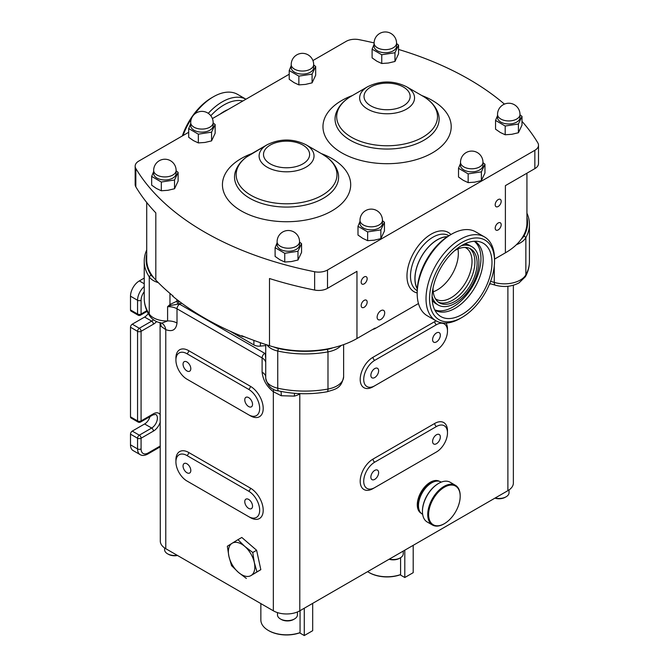 <?xml version="1.0" encoding="UTF-8"?>
<svg xmlns="http://www.w3.org/2000/svg" width="669" height="669" viewBox="0 0 669 669"><rect width="100%" height="100%" fill="white"/><g stroke="black" fill="none" stroke-linecap="round" stroke-linejoin="round"><path stroke-width="1" d="M498.188 199.571A4.24 2.45 120 0 0 495.42 203.309A4.24 2.45 120 0 0 496.072 206.704A4.24 2.45 120 0 0 498.188 206.495A4.24 2.45 120 0 0 500.956 202.757A4.24 2.45 120 0 0 500.312 199.362A4.24 2.45 120 0 0 498.188 199.571M498.188 222.986A4.24 2.45 120 0 0 495.42 226.724A4.24 2.45 120 0 0 496.072 230.119A4.24 2.45 120 0 0 498.188 229.91A4.24 2.45 120 0 0 500.956 226.172A4.24 2.45 120 0 0 500.312 222.777A4.24 2.45 120 0 0 498.188 222.986M364.162 300.364A4.24 2.45 120 0 0 361.394 304.102A4.24 2.45 120 0 0 362.046 307.497A4.24 2.45 120 0 0 364.162 307.288A4.24 2.45 120 0 0 366.93 303.55A4.24 2.45 120 0 0 366.286 300.155A4.24 2.45 120 0 0 364.162 300.364M364.162 276.949A4.24 2.45 120 0 0 361.394 280.687A4.24 2.45 120 0 0 362.046 284.082A4.24 2.45 120 0 0 364.162 283.873A4.24 2.45 120 0 0 366.93 280.135A4.24 2.45 120 0 0 366.286 276.74A4.24 2.45 120 0 0 364.162 276.949M380.92 310.65A5.36 3.094 120 0 0 377.416 315.375A5.36 3.094 120 0 0 378.236 319.673A5.36 3.094 120 0 0 380.92 319.406A5.36 3.094 120 0 0 384.416 314.681A5.36 3.094 120 0 0 383.596 310.383A5.36 3.094 120 0 0 380.92 310.65M248.651 406.56A5.486 3.169 -120 0 0 251.402 406.836A5.486 3.169 -120 0 0 252.238 402.437A5.486 3.169 -120 0 0 248.651 397.603A5.486 3.169 -120 0 0 245.908 397.327A5.486 3.169 -120 0 0 245.071 401.726A5.486 3.169 -120 0 0 248.651 406.56M186.935 370.927A5.486 3.169 -120 0 0 189.678 371.195A5.486 3.169 -120 0 0 190.514 366.804A5.486 3.169 -120 0 0 186.935 361.962A5.486 3.169 -120 0 0 184.192 361.695A5.486 3.169 -120 0 0 183.348 366.094A5.486 3.169 -120 0 0 186.935 370.927M186.935 472.74A5.486 3.169 -120 0 0 189.678 473.016A5.486 3.169 -120 0 0 190.514 468.618A5.486 3.169 -120 0 0 186.935 463.784A5.486 3.169 -120 0 0 184.192 463.508A5.486 3.169 -120 0 0 183.348 467.907A5.486 3.169 -120 0 0 186.935 472.74M248.651 508.373A5.486 3.169 -120 0 0 251.402 508.649A5.486 3.169 -120 0 0 252.238 504.25A5.486 3.169 -120 0 0 248.651 499.417A5.486 3.169 -120 0 0 245.908 499.141A5.486 3.169 -120 0 0 245.071 503.54A5.486 3.169 -120 0 0 248.651 508.373M436.464 332.945A5.486 3.169 120 0 0 432.885 337.786A5.486 3.169 120 0 0 433.721 342.177A5.486 3.169 120 0 0 436.464 341.909A5.486 3.169 120 0 0 440.051 337.076A5.486 3.169 120 0 0 439.207 332.677A5.486 3.169 120 0 0 436.464 332.945M374.74 368.586A5.486 3.169 120 0 0 371.161 373.419A5.486 3.169 120 0 0 371.997 377.818A5.486 3.169 120 0 0 374.74 377.542A5.486 3.169 120 0 0 378.328 372.708A5.486 3.169 120 0 0 377.483 368.31A5.486 3.169 120 0 0 374.74 368.586M436.464 434.766A5.486 3.169 120 0 0 432.885 439.6A5.486 3.169 120 0 0 433.721 443.999A5.486 3.169 120 0 0 436.464 443.723A5.486 3.169 120 0 0 440.051 438.889A5.486 3.169 120 0 0 439.207 434.49A5.486 3.169 120 0 0 436.464 434.766M374.74 470.399A5.486 3.169 120 0 0 371.161 475.233A5.486 3.169 120 0 0 371.997 479.631A5.486 3.169 120 0 0 374.74 479.355A5.486 3.169 120 0 0 378.328 474.522A5.486 3.169 120 0 0 377.483 470.123A5.486 3.169 120 0 0 374.74 470.399M519.989 117.51A11.222 6.481 180 0 1 516.685 122.101A11.222 6.481 180 0 1 504.459 123.489A11.222 6.481 180 0 1 497.544 117.51L497.544 114.449A11.222 6.481 180 0 0 500.813 119.023A11.222 6.481 180 0 0 516.685 119.049A11.222 6.481 180 0 0 519.989 114.449L519.989 117.51M497.544 115.503L495.545 120.42L505.187 126.023L518.416 123.999L521.996 116.381L519.989 114.792M521.996 116.381L521.996 125.12L518.416 132.746L511.802 134.302L505.187 134.77L500.37 132.512L495.545 129.167L495.545 120.42M396.55 46.236A11.222 6.481 180 0 1 393.238 50.836A11.222 6.481 180 0 1 381.012 52.224A11.222 6.481 180 0 1 374.105 46.236L374.105 43.184A11.222 6.481 180 0 0 377.366 47.75A11.222 6.481 180 0 0 393.238 47.775A11.222 6.481 180 0 0 396.55 43.184L396.55 46.236M374.105 44.238L372.106 49.155L381.748 54.749L394.969 52.734L398.548 45.107L396.55 43.518M398.548 45.107L398.548 53.855L394.969 61.473L388.355 63.028L381.748 63.496L376.923 61.239L372.106 57.894L372.106 49.155M382.442 223.396A11.222 6.481 180 0 1 379.131 227.987A11.222 6.481 180 0 1 366.905 229.375A11.222 6.481 180 0 1 359.997 223.396L359.997 220.344A11.222 6.481 180 0 0 363.259 224.909A11.222 6.481 180 0 0 379.131 224.935A11.222 6.481 180 0 0 382.442 220.344L382.442 223.396M359.997 221.389L357.99 226.306L367.641 231.909L380.862 229.885L384.441 222.267L382.442 220.678M384.441 222.267L384.441 231.006L380.862 238.632L374.247 240.188L367.641 240.656L362.815 238.398L357.99 235.053L357.99 226.306M213.143 125.655A11.222 6.481 180 0 1 209.832 130.246A11.222 6.481 180 0 1 197.614 131.634A11.222 6.481 180 0 1 190.698 125.655L190.698 122.594A11.222 6.481 180 0 0 193.96 127.169A11.222 6.481 180 0 0 209.832 127.194A11.222 6.481 180 0 0 213.143 122.594L213.143 125.655M190.698 123.648L188.7 128.565L198.342 134.168L211.563 132.144L215.142 124.526L213.143 122.937M215.142 124.526L215.142 133.265L211.563 140.891L204.957 142.447L198.342 142.915L193.525 140.657L188.7 137.312L188.7 128.565M299.553 244.779A11.222 6.481 180 0 1 296.25 249.37A11.222 6.481 180 0 1 284.024 250.758A11.222 6.481 180 0 1 277.108 244.779L277.108 241.718A11.222 6.481 180 0 0 280.378 246.292A11.222 6.481 180 0 0 296.25 246.317A11.222 6.481 180 0 0 299.553 241.718L299.553 244.779M277.108 242.772L275.11 247.689L284.751 253.292L297.981 251.268L301.56 243.65L299.553 242.061M301.56 243.65L301.56 252.389L297.981 260.015L291.366 261.571L284.751 262.031L279.935 259.781L275.11 256.436L275.11 247.689M482.959 165.36A11.222 6.481 180 0 1 479.648 169.951A11.222 6.481 180 0 1 467.43 171.339A11.222 6.481 180 0 1 460.515 165.36L460.515 162.308A11.222 6.481 180 0 0 463.776 166.874A11.222 6.481 180 0 0 479.648 166.899A11.222 6.481 180 0 0 482.959 162.308L482.959 165.36M460.515 163.361L458.516 168.279L468.158 173.873L481.379 171.849L484.958 164.231L482.959 162.642M484.958 164.231L484.958 172.978L481.379 180.597L474.773 182.152L468.158 182.62L463.333 180.362L458.516 177.017L458.516 168.279M313.661 67.619A11.222 6.481 180 0 1 310.357 72.21A11.222 6.481 180 0 1 298.131 73.598A11.222 6.481 180 0 1 291.216 67.619L291.216 64.567A11.222 6.481 180 0 0 294.485 69.133A11.222 6.481 180 0 0 310.357 69.158A11.222 6.481 180 0 0 313.661 64.567L313.661 67.619M291.216 65.621L289.217 70.529L298.859 76.132L312.089 74.108L315.668 66.49L313.661 64.901M315.668 66.49L315.668 75.237L312.089 82.856L305.474 84.411L298.859 84.879L294.042 82.621L289.217 79.276L289.217 70.529M176.114 173.505A11.222 6.481 180 0 1 172.803 178.096A11.222 6.481 180 0 1 160.577 179.484A11.222 6.481 180 0 1 153.669 173.505L153.669 170.453A11.222 6.481 180 0 0 156.931 175.019A11.222 6.481 180 0 0 172.803 175.044A11.222 6.481 180 0 0 176.114 170.453L176.114 173.505M153.669 171.507L151.662 176.424L161.313 182.018L174.534 179.994L178.113 172.376L176.114 170.787M178.113 172.376L178.113 181.123L174.534 188.742L167.919 190.297L161.313 190.765L156.487 188.507L151.662 185.162L151.662 176.424M406.509 86.711C393.564 80.422 380.619 80.422 367.674 86.711L351.451 96.077A50.401 29.101 0 0 0 351.451 137.237A50.401 29.101 0 0 0 422.733 137.237A50.401 29.101 0 0 0 422.733 96.077C430.61 100.576 435.787 106.413 438.279 113.596A52.04 30.046 180 0 1 423.887 140.247A52.04 30.046 180 0 1 362.916 145.608A52.04 30.046 180 0 1 335.897 113.596C338.389 106.413 343.573 100.576 351.451 96.077L367.674 86.711A27.462 15.855 180 0 0 367.674 109.131A27.462 15.855 180 0 0 406.509 109.131A27.462 15.855 180 0 0 406.509 86.711L422.733 96.077M305.984 144.747C293.039 138.458 280.094 138.458 267.148 144.747L250.925 154.113A50.401 29.101 0 0 0 250.925 195.264A50.401 29.101 0 0 0 322.207 195.264A50.401 29.101 0 0 0 322.215 154.113L305.984 144.747A27.462 15.855 180 0 1 305.984 167.166A27.462 15.855 180 0 1 267.148 167.166A27.462 15.855 180 0 1 267.148 144.747L246.142 157.282C240.832 161.288 237.244 166.071 235.379 171.632A52.04 30.046 180 0 0 262.39 203.635A52.04 30.046 180 0 0 323.37 198.275A52.04 30.046 180 0 0 337.761 171.632C335.897 166.071 332.309 161.288 326.999 157.282L322.215 154.113M418.485 505.371A17.954 10.37 -60 0 1 418.476 505.12A17.954 10.37 -60 0 1 428.093 485.343A17.954 10.37 -60 0 1 431.179 483.127A17.954 10.37 -60 0 1 431.396 483.001M441.231 482.14L440.904 481.948A18.581 10.729 120 0 0 431.614 482.876A18.581 10.729 120 0 0 428.428 485.167A18.581 10.729 120 0 0 418.476 505.63A18.581 10.729 120 0 0 422.323 514.135L422.649 514.319M422.448 511.225A22.32 12.887 -60 0 1 422.448 510.974A22.32 12.887 -60 0 1 434.398 486.396A22.32 12.887 -60 0 1 438.228 483.637A22.32 12.887 -60 0 1 438.446 483.511M455.43 485.301L450.145 482.24A22.947 13.246 120 0 0 438.672 483.378A22.947 13.246 120 0 0 434.733 486.212A22.947 13.246 120 0 0 422.448 511.484A22.947 13.246 120 0 0 427.198 521.987L432.492 525.04A22.947 13.246 -60 0 1 428.327 509.201A22.947 13.246 -60 0 1 440.026 489.273A22.947 13.246 -60 0 1 455.43 485.301A22.947 13.246 -60 0 1 460.188 495.804A22.947 13.246 -60 0 1 460.18 496.064M444.183 523.777A22.947 13.246 -60 0 1 443.965 523.902A22.947 13.246 -60 0 1 432.492 525.04M440.57 489.959A22.32 12.887 120 0 0 428.737 516.694A22.32 12.887 120 0 0 444.4 523.651A22.32 12.887 120 0 0 448.23 520.892A22.32 12.887 120 0 0 460.188 496.314A22.32 12.887 120 0 0 440.57 489.959M421.094 513.207L421.102 513.215A18.389 10.62 -60 0 1 418.276 498.472A18.389 10.62 -60 0 1 430.292 482.257A18.389 10.62 -60 0 1 439.491 481.354L439.5 481.354M438.463 481.145A18.389 10.62 120 0 0 431.179 482.767A18.389 10.62 120 0 0 419.689 497.385A18.389 10.62 120 0 0 420.408 512.421M177.168 555.278A9.976 5.762 180 0 1 176.892 555.32A9.976 5.762 180 0 1 167.534 553.79A9.976 5.762 180 0 1 164.616 549.717L164.616 547.961M177.519 555.479A8.73 5.043 180 0 1 176.608 555.638A8.73 5.043 180 0 1 168.412 554.292L167.534 553.79M297.429 611.959L297.429 614.878A9.976 5.762 180 0 1 294.502 618.95A9.976 5.762 180 0 1 289.752 620.481A9.976 5.762 180 0 1 280.395 618.95A9.976 5.762 180 0 1 277.476 614.878L277.476 612.603M294.502 618.95L293.624 619.452A8.73 5.043 180 0 1 289.468 620.799A8.73 5.043 180 0 1 281.281 619.452L280.395 618.95M509.042 489.925L509.042 492.702A9.976 5.762 180 0 1 506.124 496.774A9.976 5.762 180 0 1 501.374 498.305A9.976 5.762 180 0 1 495.177 498.004M506.124 496.774L505.246 497.276A8.73 5.043 180 0 1 501.089 498.622A8.73 5.043 180 0 1 494.918 498.146M403.24 551.08L403.24 553.79A9.976 5.762 180 0 1 400.313 557.862A9.976 5.762 180 0 1 395.563 559.393A9.976 5.762 180 0 1 389.366 559.092M400.313 557.862L399.435 558.364A8.73 5.043 180 0 1 395.279 559.71A8.73 5.043 180 0 1 389.107 559.234M417.28 288.832A31.736 18.322 -60 0 1 437.35 239.736A31.736 18.322 -60 0 1 447.394 236.675M175.914 360.081A15.588 8.998 -120 0 0 186.935 379.172L248.651 414.805A15.588 8.998 -120 0 0 256.444 415.583A15.588 8.998 -120 0 0 258.836 403.089A15.588 8.998 -120 0 0 248.651 389.35L186.935 353.717A15.588 8.998 -120 0 0 179.141 352.948A15.588 8.998 -120 0 0 175.914 360.081M175.914 461.894A15.588 8.998 -120 0 0 186.935 480.986L248.651 516.627A15.588 8.998 -120 0 0 256.444 517.396A15.588 8.998 -120 0 0 258.836 504.903A15.588 8.998 -120 0 0 248.651 491.171L186.935 455.53A15.588 8.998 -120 0 0 179.141 454.761A15.588 8.998 -120 0 0 175.914 461.894M178.389 300.716A2.492 0.627 -100.5 0 0 179.15 303.927L170.888 305.44L167.601 306.686L169.968 304.495L178.38 300.523M300.063 610.646L300.063 632.606A25.715 14.852 180 0 1 268.386 630.466A25.715 14.852 180 0 1 260.851 619.962L260.851 603.589M268.603 630.591A25.096 14.492 0 0 0 268.821 630.716A25.096 14.492 0 0 0 299.612 632.857L304.278 635.55L312.682 630.7L312.682 603.363M304.278 608.213L304.278 635.55M299.612 632.857L300.063 632.606M521.996 121.34A288.055 166.305 180 0 1 537.826 142.873A12.468 7.2 180 0 1 538.503 145.215A12.468 7.2 180 0 1 534.849 150.308L327.501 270.008A12.468 7.2 180 0 1 314.631 271.731A288.055 166.305 180 0 1 135.832 168.504A12.468 7.2 180 0 1 135.163 166.163A12.468 7.2 180 0 1 138.809 161.07L188.7 132.27M312.925 60.553L346.157 41.361A12.468 7.2 180 0 1 359.027 39.647A288.055 166.305 180 0 1 374.105 42.916M398.548 49.447A288.055 166.305 180 0 1 504.426 104.105M212.399 118.58L289.217 74.234M513.366 285.253L513.366 483.026A18.707 10.796 180 0 1 507.888 490.661L299.796 610.805A18.707 10.796 180 0 1 273.345 610.805L165.77 548.697A18.707 10.796 180 0 1 160.292 541.062L160.092 322.483M294.628 393.313A12.468 4.248 -104.9 0 0 294.377 396.115L281.239 395.73L273.345 391.716C266.764 386.598 263.026 380.084 262.106 372.173L262.106 357.923L177.009 308.785L177.009 323.043C176.072 329.909 172.326 332.1 165.77 329.616L161.07 326.355L160.292 323.654M237.938 539.682L241.802 537.458L256.62 550.278L260.826 569.662L251.118 575.491A18.707 10.796 -120 0 0 254.312 562.512A18.707 10.796 -120 0 0 244.795 546.414A18.707 10.796 -120 0 0 232.084 543.287A18.707 10.796 -120 0 0 228.89 556.257A18.707 10.796 -120 0 0 238.407 572.355A18.707 10.796 -120 0 0 251.118 575.491L256.971 571.886L254.312 562.512L252.757 552.502L244.795 546.414L237.938 539.682L232.084 543.287L227.326 546.247L228.89 556.257L231.541 565.631L238.407 572.355L246.359 578.451M265.727 345.564L260.366 346.107A7.359 4.248 180 0 1 253.886 344.928L229.91 331.08M418.476 303.525L375.083 328.579A6.238 3.596 180 0 1 372.717 329.432M244.545 336.816A6.238 3.596 180 0 1 241.718 336.181A288.055 166.305 180 0 1 173.221 296.635A6.238 3.596 180 0 1 172.209 295.297M526.938 213.177A76.065 43.92 180 0 1 529.43 224.332A76.065 43.92 180 0 1 525.859 237.637A22.445 12.962 180 0 1 516.435 244.67M158.294 282.636A18.707 10.796 180 0 1 149.254 276.857A76.065 43.92 180 0 1 144.228 261.153A76.065 43.92 180 0 1 146.72 249.997M341.123 345.48A22.445 12.962 180 0 1 327.986 351.877A76.065 43.92 180 0 1 277.744 351.033A18.707 10.796 180 0 1 267.04 344.928M144.228 261.153L144.228 298.315A76.065 43.92 0 0 0 149.254 314.012A6.238 4.758 -33.5 0 0 149.881 316.178C152.616 319.907 156.588 322.232 161.806 323.144L167.601 320.944L167.601 306.686A12.468 7.2 0 0 1 177.009 308.785A3.738 2.158 120 0 1 179.652 304.203L264.757 353.341A16.207 9.358 180 0 1 265.233 353.633A14.961 8.638 180 0 1 265.727 352.872M165.77 548.697L165.77 329.616A12.468 8.454 109.3 0 0 161.438 323.077M273.42 389.107A12.468 5.678 -51.2 0 1 273.345 391.716L273.345 610.805M265.727 358.743L265.233 353.633A2.492 1.94 29.1 0 0 265.727 353.675M374.74 487.609L436.464 451.968A15.588 8.998 120 0 0 446.649 438.237A15.588 8.998 120 0 0 444.258 425.743A15.588 8.998 120 0 0 436.464 426.521L374.74 462.154A15.588 8.998 120 0 0 364.563 475.885A15.588 8.998 120 0 0 366.947 488.378A15.588 8.998 120 0 0 374.74 487.609M436.464 324.699L374.74 360.34A15.588 8.998 120 0 0 364.563 374.071A15.588 8.998 120 0 0 366.947 386.565A15.588 8.998 120 0 0 374.74 385.787L436.464 350.155A15.588 8.998 120 0 0 446.649 336.423A15.588 8.998 120 0 0 444.258 323.93A15.588 8.998 120 0 0 436.464 324.699A2.492 1.438 -120 0 1 434.699 321.647A18.08 10.436 -60 0 1 436.163 320.903M265.727 354.603A2.492 1.673 13.3 0 1 265.267 354.654M169.968 293.423L169.968 304.495A2.492 0.669 -129.2 0 1 170.888 305.44M176.733 299.436L177.569 304.019M494.533 261.144A45.952 26.526 120 0 0 462.036 242.379A45.952 26.526 120 0 0 429.548 298.658A45.952 26.526 120 0 0 462.036 317.424L462.036 317.424A45.952 26.526 120 0 0 494.533 261.144L494.533 259.104L505.388 252.84A73.573 42.473 0 0 0 521.469 238.866A73.573 42.473 0 0 0 526.938 222.802L526.938 173.196M521.469 238.866A20.572 11.875 0 0 0 524.078 235.781A74.192 42.833 0 0 0 526.938 217.258M241.718 336.181L241.718 335.671A288.055 166.305 0 0 0 269.498 345.722A73.573 42.473 0 0 0 273.897 347.002A73.573 42.473 0 0 0 332.769 347.813A73.573 42.473 0 0 0 356.962 338.531L375.083 328.069L375.083 328.579M273.897 347.002A16.834 9.717 0 0 0 278.413 348.499A74.192 42.833 0 0 0 327.417 349.318A20.572 11.875 0 0 0 332.769 347.813M146.72 202.481L146.72 259.622A73.573 42.473 0 0 0 153.586 277.543A73.573 42.473 0 0 0 155.818 280.085A288.055 166.305 0 0 0 173.221 296.124L173.221 296.635M146.72 254.086A74.192 42.833 0 0 0 151.002 274.942A16.834 9.717 0 0 0 153.586 277.543M269.498 345.722L269.498 278.521A288.055 166.305 0 0 0 314.631 290.053A12.468 7.2 0 0 0 327.501 288.339L356.962 271.33L356.962 338.531M135.163 166.163L135.163 184.485A12.468 7.2 0 0 0 135.832 186.827A288.055 166.305 0 0 0 155.818 212.884L155.818 280.085M505.388 252.84L505.388 185.639L534.849 168.63A12.468 7.2 0 0 0 538.503 163.537L538.503 145.215M130.497 309.939L137.555 314.012A2.492 1.438 -60 0 0 138.073 315.149L131.015 311.077A2.492 1.438 -60 0 1 130.497 309.939L130.497 296.191A12.468 7.2 -60 0 1 139.319 280.921L144.228 278.087M160.292 421.955A10.595 6.121 -60 0 1 153.427 431.095L141.084 438.228L141.084 448.916A9.976 5.762 120 0 0 148.133 452.988A2.492 1.438 -120 0 1 147.623 454.134C144.613 455.681 142.121 455.848 140.139 454.627L133.081 450.555A12.468 7.2 -60 0 1 130.497 444.843L130.497 434.156A2.492 1.438 -60 0 1 132.261 431.095L144.613 423.97A8.103 4.683 120 0 0 149.956 416.636M130.497 416.846L137.555 420.918A2.492 1.438 -60 0 0 138.073 422.055L131.015 417.983A2.492 1.438 -60 0 1 130.497 416.846L130.497 327.25A2.492 1.438 -60 0 1 132.261 324.189L144.613 317.064A8.103 4.683 120 0 0 148.242 313.468M367.624 571.644A25.715 14.852 0 0 0 368.903 572.43A25.715 14.852 0 0 0 400.58 574.571L400.129 574.822A25.096 14.492 180 0 1 369.347 572.689A25.096 14.492 180 0 1 369.129 572.555M400.58 557.695L400.58 574.571M256.62 550.278L252.757 552.502M260.826 569.662L256.971 571.886M161.313 182.018L161.313 190.765M174.534 179.994L174.534 188.742M298.859 76.132L298.859 84.879M312.089 74.108L312.089 82.856M468.158 173.873L468.158 182.62M481.379 171.849L481.379 180.597M284.751 253.292L284.751 262.031M297.981 251.268L297.981 260.015M198.342 134.168L198.342 142.915M211.563 132.144L211.563 140.891M367.641 231.909L367.641 240.656M380.862 229.885L380.862 238.632M381.748 54.749L381.748 63.496M394.969 52.734L394.969 61.473M505.187 126.023L505.187 134.77M518.416 123.999L518.416 132.746M413.199 545.327L413.199 572.664L404.795 577.514L400.129 574.822M404.795 550.177L404.795 577.514M462.036 245.322A42.356 24.452 120 0 0 435.586 278.956A42.356 24.452 120 0 0 437.233 313.602A42.356 24.452 120 0 0 462.036 314.489A42.356 24.452 120 0 0 490.67 273.504A42.356 24.452 120 0 0 478.82 241.568A42.356 24.452 120 0 0 462.036 245.322M434.817 310.031A39.714 22.93 120 0 0 435.21 310.274A39.714 22.93 120 0 0 455.071 308.309A39.714 22.93 120 0 0 481.019 273.312A39.714 22.93 120 0 0 474.931 241.484A39.714 22.93 120 0 0 474.522 241.258M434.708 309.831A39.714 22.93 120 0 0 452.863 307.038A39.714 22.93 120 0 0 478.352 273.529A39.714 22.93 120 0 0 474.288 241.275M432.099 296.35A33.667 19.434 120 0 0 438.237 305.039A33.667 19.434 120 0 0 455.071 303.366A33.667 19.434 120 0 0 477.064 273.705A33.667 19.434 120 0 0 471.904 246.719L469.697 245.448A33.667 19.434 120 0 0 464.696 243.917M471.904 246.719A33.667 19.434 120 0 0 461.309 245.749M433.035 288.021A31.175 17.996 120 0 0 439.483 302.881A31.175 17.996 120 0 0 455.071 301.334A31.175 17.996 120 0 0 475.433 273.864A31.175 17.996 120 0 0 470.658 248.885A31.175 17.996 120 0 0 455.071 250.423A31.175 17.996 120 0 0 454.569 250.724M438.421 302.171A31.175 17.996 120 0 0 452.863 300.063A31.175 17.996 120 0 0 472.924 273.596A31.175 17.996 120 0 0 469.521 248.316M435.419 298.75A29.679 17.135 120 0 0 436.196 299.252A29.679 17.135 120 0 0 451.031 297.78A29.679 17.135 120 0 0 470.424 271.631A29.679 17.135 120 0 0 465.875 247.848A29.679 17.135 120 0 0 465.047 247.421M433.211 291.793A29.679 17.135 120 0 0 437.35 289.878A29.679 17.135 120 0 0 457.922 248.993M460.272 318.436L462.036 317.424L460.272 318.436A48.444 27.973 120 0 1 436.054 320.836A48.444 27.973 120 0 1 428.628 282.017A48.444 27.973 120 0 1 460.272 239.326A48.444 27.973 120 0 1 484.498 236.926A48.444 27.973 120 0 1 494.533 259.104M484.498 236.926L475.676 231.842A48.444 27.973 120 0 0 451.458 234.234A48.444 27.973 120 0 0 451.458 234.242A48.444 27.973 120 0 0 417.197 293.574A48.444 27.973 120 0 0 427.232 315.751L436.054 320.836M449.693 235.254L451.458 234.234L449.693 235.254A45.952 26.526 120 0 0 417.197 291.533L417.197 293.574M447.218 236.793A31.61 18.247 120 0 0 437.35 239.837A31.61 18.247 120 0 0 417.297 288.623M432.207 300.189A33.667 19.434 120 0 0 436.029 303.768L438.237 305.039M182.353 135.932A45.952 26.526 -60 0 1 211.621 97.808L213.386 96.788A48.444 27.973 -60 0 1 237.604 94.388L245.958 99.213A48.444 27.973 -60 0 0 222.2 101.88A48.444 27.973 -60 0 0 208.268 113.345M183.03 135.539A48.444 27.973 -60 0 1 191.393 118.714M194.637 114.056A48.444 27.973 -60 0 1 213.386 96.788L211.621 97.808M210.81 115.745A45.952 26.526 -60 0 1 223.964 104.933A45.952 26.526 -60 0 1 242.83 101.011M302.873 163.88A23.055 13.305 0 0 0 302.873 145.056A23.055 13.305 0 0 0 270.268 145.056A23.055 13.305 0 0 0 270.268 163.88A23.055 13.305 0 0 0 302.873 163.88M403.39 105.844A23.055 13.305 0 0 0 403.39 87.02A23.055 13.305 0 0 0 370.785 87.02A23.055 13.305 0 0 0 370.785 105.844A23.055 13.305 0 0 0 403.39 105.844M321.287 153.577A64.124 37.021 180 0 1 331.908 210.886A64.124 37.021 180 0 1 241.225 210.886A64.124 37.021 180 0 1 241.225 158.528A64.124 37.021 180 0 1 251.853 153.577M421.805 95.55A64.124 37.021 180 0 1 432.433 152.85A64.124 37.021 180 0 1 341.75 152.85A64.124 37.021 180 0 1 341.75 100.492A64.124 37.021 180 0 1 352.371 95.55M448.941 235.697L448.807 235.622A31.736 18.322 120 0 0 432.943 237.194A31.736 18.322 120 0 0 410.498 276.054A31.736 18.322 120 0 0 417.071 290.589L417.205 290.664M417.197 292.972A34.228 19.761 -60 0 1 406.969 276.054A34.228 19.761 -60 0 1 423.845 239.678A34.228 19.761 -60 0 1 450.939 234.543M175.947 359.119A18.08 10.436 60 0 1 175.914 358.049A18.08 10.436 60 0 1 188.7 350.665L250.415 386.297A18.08 10.436 60 0 1 263.201 408.441A18.08 10.436 60 0 1 250.415 415.825L188.7 380.193A18.08 10.436 60 0 1 188.675 380.176M175.947 460.933A18.08 10.436 60 0 1 175.914 459.862A18.08 10.436 60 0 1 188.7 452.478L250.415 488.111A18.08 10.436 60 0 1 263.201 510.263A18.08 10.436 60 0 1 250.415 517.639L188.7 482.006A18.08 10.436 60 0 1 188.675 481.989M525.374 276.715L519.044 282.887C511.768 286.683 503.874 287.453 495.344 285.195A6.238 2.308 -73.6 0 1 494.274 282.418A22.445 12.962 0 0 0 520.34 280.035A22.445 12.962 0 0 0 525.859 274.8A76.065 43.92 0 0 0 529.43 261.495C529.405 266.789 528.05 271.865 525.374 276.715A6.238 4.85 -151.2 0 0 525.859 274.8L525.859 237.637L524.078 235.781M434.725 351.158A18.08 10.436 -60 0 1 434.699 351.175L372.984 386.807A18.08 10.436 -60 0 1 360.198 379.423A18.08 10.436 -60 0 1 372.984 357.279L434.699 321.647M446.064 323.077A18.08 10.436 -60 0 1 447.452 330.101M434.725 452.972A18.08 10.436 -60 0 1 434.699 452.988L372.984 488.621A18.08 10.436 -60 0 1 360.198 481.245A18.08 10.436 -60 0 1 372.984 459.101L434.699 423.46A18.08 10.436 -60 0 1 447.452 431.923M299.796 610.805L299.796 393.932A18.707 10.796 180 0 1 294.377 396.115M507.888 490.661L507.888 286.29M490.578 283.79L489.323 284.509M300.289 393.648L299.796 393.932A12.468 7.2 -120 0 1 299.804 393.631M181.792 303.266A14.961 8.638 180 0 1 179.15 303.927A16.207 9.358 180 0 1 179.652 304.203M177.009 323.043A12.468 7.2 0 0 0 167.601 320.944A18.707 10.796 0 0 1 149.254 314.012L149.254 276.857L151.002 274.942M278.413 348.499L277.744 351.033L277.744 388.196A76.065 43.92 0 0 0 327.986 389.04L327.986 351.877L327.417 349.318M490.586 281.331L494.274 282.418L494.274 265.961M265.727 344.502L265.727 378.11A18.707 10.796 0 0 0 277.744 388.196A6.238 1.823 -77.5 0 0 278.63 390.922C294.678 394.376 310.876 394.643 327.225 391.741A6.238 1.539 -100.4 0 0 327.986 389.04A22.445 12.962 0 0 0 343.632 376.689C341.366 389.024 334.768 389.207 327.225 391.741M161.07 326.355A12.468 9.96 151.8 0 0 160.259 322.809M265.727 376.731A12.468 7.2 0 0 0 262.106 372.173M265.727 362.481A12.468 7.2 0 0 0 262.106 357.923A3.738 2.158 120 0 1 264.757 353.341M280.871 391.398A12.468 2.701 -78.9 0 1 281.239 395.73M250.415 488.111A2.492 1.438 -60 0 1 248.651 491.171M186.935 455.53A2.492 1.438 120 0 0 188.7 452.478M250.415 386.297A2.492 1.438 -60 0 1 248.651 389.35M186.935 353.717A2.492 1.438 120 0 0 188.7 350.665M436.464 426.521A2.492 1.438 60 0 1 434.699 423.46M372.984 459.101A2.492 1.438 -120 0 0 374.74 462.154M374.74 360.34A2.492 1.438 60 0 1 372.984 357.279M314.631 290.053L314.631 271.731M135.832 186.827L135.832 168.504M534.849 168.63L534.849 150.308M327.501 288.339L327.501 270.008M144.228 291.667A9.976 5.762 120 0 0 141.084 300.264L141.084 314.012L146.871 310.667M156.588 321.563A10.595 6.121 -60 0 1 153.427 324.189L141.084 331.322L141.084 420.918L153.427 413.793A10.595 6.121 -60 0 1 160.292 415.014M148.133 452.988L160.292 445.972M138.073 315.149A2.492 2.492 0 0 0 140.565 315.149A2.492 1.438 -120 0 0 141.084 314.012A2.492 1.438 0 0 1 137.555 314.012L137.555 300.264L130.497 296.191M139.319 280.921L144.228 283.756M130.497 444.843L137.555 448.916L137.555 438.228L130.497 434.156M132.261 431.095L139.319 435.168L151.662 428.043A8.103 4.683 120 0 0 156.956 420.901A8.103 4.683 120 0 0 155.718 414.404L152.908 414.931A2.492 1.438 -120 0 0 153.427 413.793M144.613 423.97L151.662 428.043A2.492 1.438 60 0 1 153.427 431.095M138.073 422.055A2.492 2.492 0 0 0 140.565 422.055A2.492 1.438 -120 0 0 141.084 420.918A2.492 1.438 0 0 1 137.555 420.918L137.555 331.322L130.497 327.25M132.261 324.189L139.319 328.262L151.662 321.137A8.103 4.683 120 0 0 153.444 319.782M144.613 317.064L151.662 321.137A2.492 1.438 60 0 1 153.427 324.189M140.139 454.627A12.468 7.2 -60 0 1 137.555 448.916A2.492 1.438 0 0 0 141.084 448.916M141.084 300.264A2.492 1.438 0 0 1 137.555 300.264A12.468 7.2 -60 0 1 144.228 286.541M137.555 438.228A2.492 1.438 -60 0 1 139.319 435.168A2.492 1.438 60 0 1 141.084 438.228A2.492 1.438 0 0 1 137.555 438.228M137.555 331.322A2.492 1.438 -60 0 1 139.319 328.262A2.492 1.438 60 0 1 141.084 331.322A2.492 1.438 0 0 1 137.555 331.322M260.366 346.107L260.366 342.695M253.886 344.928L253.886 340.387M219.917 114.248A37.849 21.851 -60 0 1 223.964 111.556A37.849 21.851 -60 0 1 228.02 109.565M519.989 114.449A11.222 11.222 0 0 0 503.18 104.724A11.222 11.222 0 0 0 497.544 114.449M396.55 43.184A11.222 11.222 0 0 0 379.741 33.45A11.222 11.222 0 0 0 374.105 43.184M382.442 220.344A11.222 11.222 0 0 0 365.634 210.61A11.222 11.222 0 0 0 359.997 220.344M213.143 122.594A11.222 11.222 0 0 0 196.335 112.869A11.222 11.222 0 0 0 190.698 122.594M299.553 241.718A11.222 11.222 0 0 0 282.744 231.984A11.222 11.222 0 0 0 277.108 241.718M482.959 162.308A11.222 11.222 0 0 0 466.151 152.574A11.222 11.222 0 0 0 460.515 162.308M313.661 64.567A11.222 11.222 0 0 0 296.852 54.833A11.222 11.222 0 0 0 291.216 64.567M176.114 170.453A11.222 11.222 0 0 0 159.306 160.719A11.222 11.222 0 0 0 153.669 170.453M418.476 505.12L418.476 505.63M422.448 510.974L422.448 511.484M444.4 523.651L443.965 523.902M268.821 630.716L268.386 630.466M529.43 224.332L529.43 261.495M343.632 344.627L343.632 376.689M149.881 316.178C146.16 310.583 144.278 304.629 144.228 298.315M278.63 390.922C271.89 390.295 267.592 386.03 265.727 378.11M495.344 285.195L489.733 283.539M161.078 322.935L161.806 323.144M147.623 454.134L160.292 446.817M140.565 422.055L152.908 414.931M140.565 315.149L147.172 311.336M460.188 496.314L460.188 495.804M438.228 483.637L438.672 483.378M431.179 483.127L431.614 482.876M369.347 572.689L368.903 572.43"/></g></svg>
